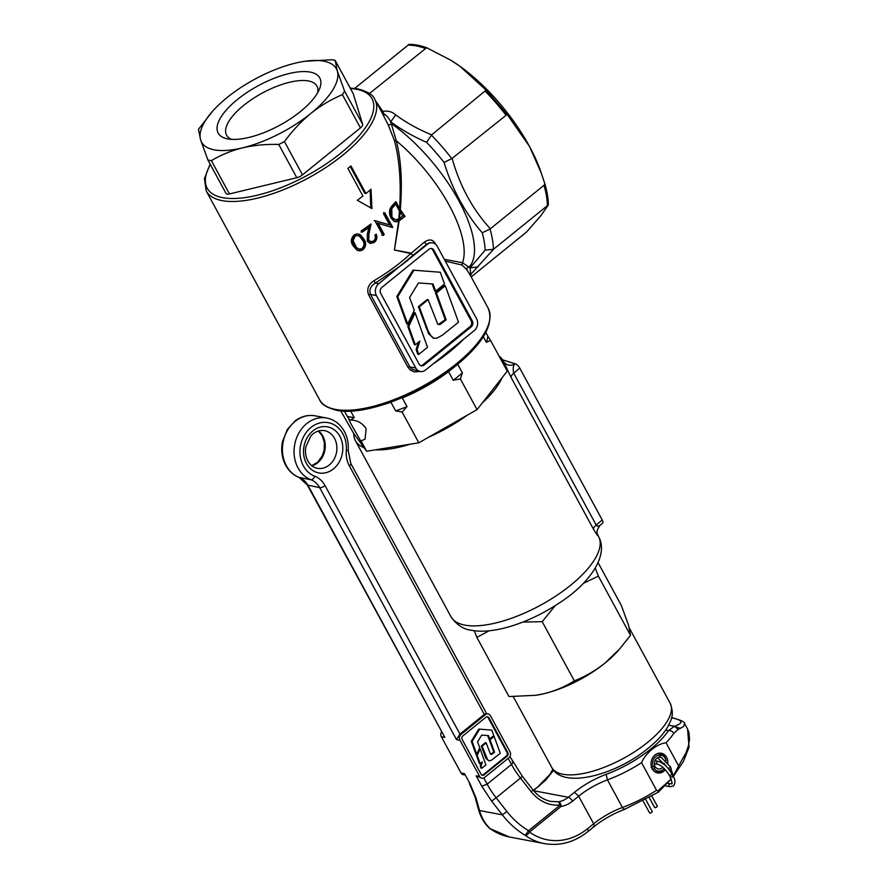 <?xml version="1.0" encoding="UTF-8"?>
<svg xmlns="http://www.w3.org/2000/svg" width="888" height="888" viewBox="0 0 888 888"><rect width="100%" height="100%" fill="white"/><g stroke="black" fill="none" stroke-linecap="round" stroke-linejoin="round"><path stroke-width="1.33" d="M657.02 805.949A1.487 0.577 151.5 0 1 657.264 806.093A1.487 0.577 151.5 0 1 656.521 807.148A1.487 0.577 151.5 0 1 654.889 807.669A1.487 0.577 151.5 0 1 654.645 807.514A1.487 0.577 151.5 0 1 654.656 807.225M645.798 799.688L652.214 811.51A1.487 0.577 151.5 0 1 651.714 812.376A1.487 0.577 151.5 0 1 649.583 812.931L643.156 801.087M666.078 760.705A8.147 6.771 100.7 0 0 665.945 760.15A8.147 6.771 100.7 0 0 665.245 758.385A8.147 6.771 100.7 0 0 656.243 756.199A8.147 6.771 100.7 0 0 653.202 766.899L651.093 767.254M656.898 753.823A9.38 7.803 -79.3 0 1 660.006 753.657A9.38 7.803 -79.3 0 1 664.957 757.453A9.38 7.803 -79.3 0 1 665.767 759.484L665.945 760.15M662.781 767.221A5.972 4.962 -79.3 0 1 658.319 768.964A5.972 4.962 -79.3 0 1 655.555 767.143L653.457 766.744M664.402 763.325A5.972 4.962 -79.3 0 1 664.191 764.524M653.202 766.899L654.867 765.878A5.972 4.962 -79.3 0 1 655.566 759.651A5.972 4.962 -79.3 0 1 660.539 757.231M652.169 769.241L654.134 768.62A8.147 6.771 100.7 0 0 664.18 768.52L664.013 768.764A9.38 7.803 -79.3 0 1 656.521 772.094A9.38 7.803 -79.3 0 1 653.69 770.806M655.555 767.143L654.134 768.62M665.689 765.822A8.147 6.771 100.7 0 0 665.889 765.201M474.27 630.724L476.878 637.395L508.991 696.547L535.719 695.304L544.333 693.628C555.4 690.809 565.401 686.546 574.325 680.83L542.202 621.678L555.222 605.638M574.325 680.83C585.125 676.612 595.382 670.673 605.094 663.003L619.569 649.05L630.502 635.32L598.379 576.157L595.271 568.154M583.194 583.438L598.379 576.157M630.502 635.32L628.604 625.352L621.356 605.516L598.124 562.726M476.878 637.395L489.11 630.78M522.899 622.055L542.202 621.678M535.719 695.304L536.252 695.215A68.21 26.54 -28.5 0 0 544.333 693.628A68.21 26.54 -28.5 0 0 605.094 663.003A68.21 26.54 -28.5 0 0 617.981 650.849L619.569 649.05M237.407 99.523A57.809 22.5 151.5 0 1 297.114 72.039A57.809 22.5 151.5 0 1 319.547 88.844A57.809 22.5 151.5 0 1 300.533 111.466A57.809 22.5 151.5 0 1 227.461 138.85A57.809 22.5 151.5 0 1 237.407 99.523M317.738 92.585A51.415 20.002 -28.5 0 0 316.961 86.136A51.415 20.002 -28.5 0 0 243.712 105.361A51.415 20.002 -28.5 0 0 226.595 135.209A51.415 20.002 -28.5 0 0 231.579 139.361M284.46 141.603C292.23 130.947 301.032 121.556 310.867 113.42A76.734 29.859 151.5 0 0 337.318 71.051A76.734 29.859 151.5 0 0 304.517 61.339A76.734 29.859 151.5 0 0 295.426 63.126A76.734 29.859 151.5 0 0 227.073 97.569A76.734 29.859 -28.5 0 0 212.576 111.255L198.468 129.282L200.621 139.938L207.903 160.018L211.388 160.673C220.757 154.989 231.135 150.727 242.513 147.863C254.046 145.21 266.123 144.078 278.754 144.467L284.46 141.603L302.508 174.847L360.439 127.905L342.391 94.661L344.6 91.131L337.318 71.051L335.142 60.317L353.135 93.473A6.394 2.486 151.5 0 1 353.213 93.651L335.165 60.395L331.668 59.74L305.128 61.25M212.576 111.255A76.734 29.859 -28.5 0 0 200.621 139.938A76.734 29.859 151.5 0 0 242.513 147.863A76.734 29.859 151.5 0 0 310.867 113.42C320.701 105.594 331.202 99.345 342.391 94.661M211.388 160.673L229.448 193.928L296.814 177.722L278.754 144.467M344.6 91.131L362.648 124.376L353.213 93.651M362.648 124.376A6.394 2.486 151.5 0 1 360.439 127.905M302.508 174.847A6.394 2.486 151.5 0 1 296.814 177.722M229.448 193.928A6.394 2.486 151.5 0 1 226.029 193.451A6.394 2.486 151.5 0 1 225.952 193.273M207.903 160.018L226.029 193.451M350.527 420.091L354.234 417.582A85.259 33.178 151.5 0 1 350.571 417.06A85.259 33.178 151.5 0 1 347.241 416.261L349.583 419.902L350.527 420.091C357.154 420.057 362.371 422.966 366.167 428.793L365.057 439.172L361.028 440.892L366.655 451.237L352.203 426.151C349.162 420.457 348.285 418.381 349.583 419.902L348.962 419.303M354.234 417.582L350.704 411.089M384.992 404.162A85.259 33.178 -28.5 0 0 390.942 402.253L395.626 410.889L402.12 412.065A87.668 34.11 151.5 0 0 402.131 412.065L418.814 442.801L402.12 412.065M402.131 412.065L407.026 406.593A85.259 33.178 151.5 0 1 395.626 410.889M407.026 406.593L402.342 397.957A85.259 33.178 -28.5 0 0 448.551 371.639L453.235 380.264L460.361 378.887L477.045 409.623L460.361 378.887L462.371 372.871A85.259 33.178 151.5 0 1 453.235 380.264M462.371 372.871L457.709 364.28M483.283 336.719L486.324 342.335L490.553 340.415L507.248 371.151L490.553 340.415A87.668 34.11 151.5 0 1 490.553 340.415L487.845 336.175A85.259 33.178 151.5 0 1 486.324 342.335M487.845 336.175L485.792 332.389M365.19 427.239L363.98 425.774M597.535 534.654C598.645 537.173 597.302 535.364 593.506 529.248L511.066 377.389L503.452 361.372C506.071 365.19 509.701 366.2 514.341 364.402C513.064 366.389 512.864 369.319 513.741 373.193L596.192 525.041L597.691 526.273L599.844 525.563C594.549 533.455 598.235 534.176 597.802 535.12L598.556 536.519C609.301 555.5 589.066 583.76 560.25 602.33C531.168 622.011 494.66 634.754 471.595 630.302C463.514 629.437 456.632 624.897 450.949 616.66A83.983 32.678 -28.5 0 0 464.846 625.119A83.983 32.678 -28.5 0 0 556.254 595.759A83.983 32.678 -28.5 0 0 598.556 536.519M503.618 361.671L502.997 360.506A83.983 32.678 -28.5 0 0 499.045 356.033M504.584 366.245A83.983 32.678 -28.5 0 0 502.997 360.506M482.162 403.108A83.983 32.678 -28.5 0 0 502.131 377.666L477.056 409.623M428.671 437.185A83.983 32.678 -28.5 0 0 467.188 415.24L418.814 442.801A87.668 34.11 -28.5 0 0 418.814 442.801L375.48 449.816A83.983 32.678 -28.5 0 0 409.979 444.233M507.248 371.151L502.131 377.666M340.737 410.867L353.757 433.599A83.983 32.678 -28.5 0 0 355.378 440.648A83.983 32.678 -28.5 0 0 364.025 447.641L353.757 433.599M477.045 409.623L467.188 415.24M375.48 449.816L366.655 451.237L364.025 447.641M344.455 411.122L347.241 416.261M501.853 359.584L515.151 363.814A4.662 1.854 51 0 1 519.746 368.076L602.197 519.924A4.662 1.854 51 0 1 602.619 523.043L599.844 525.563M445.299 285.803L444.333 285.625L435.464 292.807L436.419 292.996L445.299 285.803L458.519 322.189L442.324 335.22L436.818 338.184L433.855 338.261L431.368 336.53L428.127 330.902L419.314 306.848L418.359 306.671L427.184 299.522L428.138 299.711L437.806 324.309L440.015 324.531L446.165 319.835L445.21 319.658L435.464 292.807M446.165 319.835L436.419 292.996M438.217 324.608L445.21 319.658M419.314 306.848L428.138 299.711M433.799 338.239L428.571 333.699L418.359 306.671M435.664 291.186L444.533 283.994L440.281 272.239L412.953 270.141L396.814 296.47L406.748 323.876L407.703 324.065L414.285 310.289L409.568 297.502L418.481 282.95L433.067 284.005L435.664 291.186L434.709 291.009L432.145 283.938M440.281 272.239L412.953 270.141M413.908 270.318L397.769 296.648L396.814 296.47M397.769 296.648L407.703 324.065M417.083 349.694L416.128 349.517L417.793 354.223L418.748 354.401L427.517 347.297L415.173 312.82L414.219 312.643L407.747 326.229L414.341 344.611L415.295 344.799L419.846 341.114L417.083 349.694L418.748 354.401M415.173 312.82L408.702 326.407L407.747 326.229M408.702 326.407L415.295 344.799M418.47 342.224L416.128 349.517M420.779 365.645A4.262 3.541 100.7 0 0 422.855 364.857L469.985 326.673A4.262 3.541 100.7 0 0 471.151 320.757L432.734 250.005A4.262 3.541 100.7 0 0 431.057 248.451M420.357 371.506L414.441 371.906L410.667 370.34L408.003 367.388L368.653 294.916C366.555 289.199 368.309 284.482 373.904 280.741A95.915 37.329 -28.5 0 0 400.976 262.071A95.915 37.329 -28.5 0 0 410.778 253.524L424.553 241.991C429.481 238.761 433.144 239.438 435.531 244.045L435.453 244.111M389.555 224.819L383.572 213.853L384.793 212.754L392.696 227.261A95.915 37.329 151.5 0 1 392.441 227.495L378.177 223.354L384.238 234.465L382.95 235.487L375.036 220.979A95.915 37.329 -28.5 0 0 375.324 220.746L388.4 224.586L374.17 220.513M391.386 227.184A95.915 37.329 -28.5 0 0 391.541 227.039L383.638 212.532M375.735 101.099L382.806 111.377C387.956 110.534 392.23 111.71 395.648 114.885C406.415 122.777 418.426 129.426 431.668 134.843L426.595 142.313C413.442 136.563 401.498 129.748 390.753 121.856L396.292 140.781C401.132 159.674 402.475 182.617 400.31 209.601L405.039 216.394L399.178 220.812L394.416 249.994L410.867 253.069A2.131 0.844 51 0 0 411 253.335A2.131 0.844 51 0 0 413.098 255.278L378.754 283.727A8.525 7.093 100.7 0 0 376.412 295.56L415.773 368.032A8.525 7.093 100.7 0 0 420.268 371.484A8.525 7.093 100.7 0 0 425.596 370.007L474.248 330.591A8.525 7.093 100.7 0 0 476.579 318.759L437.229 246.287A8.525 7.093 100.7 0 0 432.734 242.835A8.525 7.093 100.7 0 0 427.406 244.311L403.074 264.025L375.402 283.094C370.596 285.958 368.964 289.743 370.518 294.439L409.868 366.922L412.143 369.33L420.268 371.484M444.311 259.318L462.493 262.704L462.038 265.024L445.288 261.116M353.013 245.71C350.405 241.736 350.882 238.073 354.479 234.721L357.387 233.822L360.162 234.61L363.836 239.016C366.555 242.924 366.211 246.575 362.792 249.961L359.795 250.871L356.887 250.105L353.013 245.71M368.975 233.833L368.731 240.226L370.862 241.714L373.504 241.037C375.424 239.394 375.868 237.429 374.858 235.154A95.915 37.329 -28.5 0 0 376.179 234.177C377.6 237.362 376.934 240.126 374.181 242.468L370.363 243.456L367.299 241.225L367.377 233.988L368.82 227.583L362.115 232.223L361.349 230.825L371.073 223.965L368.975 233.833L367.821 233.611L369.663 225.008M371.928 208.58L357.331 200.266A95.915 37.329 -28.5 0 0 362.903 196.004L347.907 168.398A95.915 37.329 -28.5 0 0 349.439 167.166A95.915 37.329 -28.5 0 0 350.949 165.934L365.945 193.54A95.915 37.329 -28.5 0 0 371.018 189.177L371.928 208.58M432.734 242.835L429.37 242.801L426.784 244.189L413.098 255.278L410.778 253.524L394.416 249.994L398.601 221.145L396.037 221.811L394.028 221.245L390.842 217.838C388.611 212.809 389.221 208.569 392.674 205.106L395.87 201.632L399.633 208.547C401.221 181.84 399.467 159.119 394.361 140.393L388.356 125.175L382.151 112.92M472.316 320.979L433.899 250.227A4.262 3.541 100.7 0 0 431.646 248.507A4.262 3.541 100.7 0 0 428.982 249.239L381.851 287.423A4.262 3.541 100.7 0 0 380.686 293.34L419.103 364.091A4.262 3.541 100.7 0 0 421.345 365.823A4.262 3.541 100.7 0 0 424.02 365.079L471.151 326.895A4.262 3.541 100.7 0 0 472.316 320.979L471.151 320.757M394.361 140.393L396.292 140.781A95.915 38.04 -129 0 1 449.328 205.505A95.915 38.04 -129 0 1 462.493 262.704L470.063 267.932L470.596 273.049L469.83 274.481L470.585 273.46L470.729 276.101L466.844 269.73L462.038 265.024M400.31 209.601L399.633 208.547M398.601 221.145L399.178 220.812M471.195 276.923L526.651 231.935L540.947 215.606L548.384 204.851L493.695 249.095L471.106 273.992L470.696 276.002M425.13 48.374A115.107 45.643 -129 0 0 408.058 45.155L409.057 44.4A114.907 45.566 51 0 1 426.64 47.719L369.464 93.484M408.058 45.155L354.667 88.412M431.401 135.087A115.107 45.643 51 0 1 451.814 158.597L452.114 158.386C459.806 185.836 472.538 209.302 490.331 228.782L544.022 185.281L544.91 183.927L540.37 170.418A106.582 42.269 -129 0 0 529.47 146.387A106.582 42.269 -129 0 0 459.806 66.167A106.582 42.269 -129 0 0 451.348 60.539A106.582 42.269 -129 0 0 451.137 60.406M431.668 134.843L486.113 90.165L507.159 114.408L452.114 158.386M490.331 228.782L490.054 229.026A115.107 45.643 51 0 1 493.417 249.306L493.695 249.095M478.144 266.833L470.063 267.932L485.137 250.127A110.845 43.956 -129 0 0 482.251 232.767C465.09 213.065 452.358 189.621 444.067 162.437A110.845 43.956 -129 0 0 426.595 142.313M544.91 183.927A114.907 45.566 51 0 1 548.384 204.851M541.447 173.438L529.47 146.387L507.159 114.408M486.113 90.165L459.806 66.167L450.915 60.273L426.64 47.719M388.356 125.175L391.708 123.854A101.254 40.149 51 0 1 458.819 200.721A101.254 40.149 51 0 1 469.375 266.899C467.488 267.088 466.644 268.021 466.844 269.73M384.371 114.241L383.716 115.873L383.882 113.786L384.371 114.241C386.846 115.718 388.977 118.259 390.753 121.856L395.648 114.885M350.238 166.522L364.79 193.329L365.945 193.54M370.141 189.954L370.751 207.903M358.097 250.627L361.638 249.739C365.057 246.376 365.401 242.724 362.681 238.794L359.107 234.432M362.681 238.794L363.836 239.016M361.638 249.739L362.792 249.961M361.982 248.618C364.48 245.854 364.613 242.957 362.371 239.927L359.607 236.297L357.464 235.487L355.144 236.064L353.124 240.681L356.543 247.574L359.207 249.128L361.982 248.618M359.207 249.128L356.299 248.118L353.391 244.544L354.545 244.766M353.391 244.544L351.97 240.448L353.124 240.681M351.97 240.448L353.99 235.831L355.144 236.064M353.99 235.831L357.986 235.553M369.763 243.29L372.139 242.779L374.669 240.593L375.602 238.428L375.557 235.342M373.027 242.246L374.181 242.468M360.961 232.001L367.665 227.35L368.82 227.583M370.751 241.691L367.577 239.993L367.821 233.611M367.577 239.993L368.731 240.226M381.796 235.264L383.083 234.243L384.238 234.465M383.083 234.243L377.023 223.132L378.177 223.354M391.541 227.039L392.696 227.261M401.864 214.519L395.227 202.342M399.434 218.515L398.812 218.959L399.467 211.022L400.1 212.01L399.434 218.515L402.83 215.928L405.039 216.394M394.794 221.578L396.881 221.201L402.619 215.906M396.881 221.201L398.035 221.434M395.615 219.858L393.484 219.303L390.82 216.506L395.449 219.824L398.812 218.959M390.82 216.506L390.576 208.591L391.73 208.813L391.974 216.728M390.576 208.591L394.516 203.829L395.671 204.051L391.73 208.813M402.83 215.928L400.1 212.01M399.467 211.022L395.671 204.051M381.13 111.089L382.806 111.377L383.882 113.786L382.639 113.819M451.814 158.597L444.067 162.437M490.054 229.026L482.251 232.767M493.417 249.306L485.137 250.127M470.596 273.049L470.729 276.101M378.754 283.727L375.402 283.094L373.904 280.741M494.139 736.43L493.328 736.274L489.21 739.604L490.032 739.76L494.139 736.43L500.266 753.302L491.508 760.172L489.488 760.827L487.667 759.928L482.095 746.186L481.274 746.031L485.37 742.723L486.18 742.879L490.42 753.99L491.341 754.5L492.984 753.479L494.549 752.203L493.728 752.058L489.21 739.604M494.549 752.203L490.032 739.76M490.698 754.301L493.728 752.058M482.095 746.186L486.18 742.879M489.022 760.794L486.014 758.563L481.274 746.031M489.677 738.916L493.795 735.586L491.819 730.136L478.765 729.092L471.284 741.302L475.89 754.012L476.712 754.167L479.764 747.785L477.578 741.857L481.707 735.098L488.467 735.597L489.677 738.916L488.855 738.772L487.69 735.542M491.819 730.136L478.765 729.092M479.587 729.248L472.105 741.458L471.284 741.302M472.105 741.458L476.712 754.167M481.063 766.055L480.242 765.9L481.019 768.087L481.829 768.242L485.891 764.945L480.175 748.95L479.365 748.795L476.357 755.1L479.42 763.625L482.339 762.071L481.063 766.055L481.829 768.242M480.175 748.95L477.167 755.255L476.357 755.1M477.167 755.255L480.23 763.78M481.174 763.025L480.242 765.9M482.029 775.224A2.553 2.131 100.7 0 0 483.205 774.758L506.315 756.032A2.553 2.131 100.7 0 0 507.015 752.48L488.089 717.626A2.553 2.131 100.7 0 0 487.146 716.727M510.056 751.859L490.376 715.617A4.262 3.541 100.7 0 0 488.123 713.897A4.262 3.541 100.7 0 0 485.459 714.629L461.138 734.343A4.262 3.541 100.7 0 0 459.973 740.259L479.642 776.489A4.262 3.541 100.7 0 0 481.895 778.221A4.262 3.541 100.7 0 0 484.559 777.477L508.88 757.775A4.262 3.541 100.7 0 0 510.056 751.859M441.469 732.067A4.262 3.541 100.7 0 0 441.347 736.729L461.027 772.971A4.262 3.541 100.7 0 0 463.27 774.691L464.779 774.98M459.973 740.259L456.476 739.593L319.68 487.656L307.348 485.026L444.844 737.395L441.347 736.729M461.027 772.971L464.513 773.637L470.141 783.982L476.101 798.212L479.509 810.533C481.751 818.081 485.325 824.131 490.232 828.693A68.21 56.71 100.7 0 0 509.468 836.995L489.743 828.493A4.262 2.209 -54.4 0 0 490.232 828.693L489.31 828.127C484.182 823.209 480.552 816.905 478.432 809.201A4.262 2.897 -15.5 0 0 479.509 810.533L502.386 814.862L506.859 811.477C513.02 819.313 520.257 825.729 528.571 830.702A4.262 1.687 51 0 1 529.47 832.067A63.947 53.169 100.7 0 0 587.49 828.782L593.65 823.798A42.635 16.583 151.5 0 1 622.455 807.481A70.341 27.373 -28.5 0 0 656.543 790.287L641.558 762.67A70.341 27.373 151.5 0 1 607.459 779.875L622.455 807.481C623.62 809.456 624.431 809.912 624.875 808.868M456.476 739.593L459.973 734.121L484.293 714.407L486.302 713.541L488.123 713.897M507.847 752.647L488.922 717.782A2.553 2.131 100.7 0 0 485.98 717.193L462.87 735.919A2.553 2.131 100.7 0 0 462.171 739.471L481.096 774.325A2.553 2.131 100.7 0 0 484.038 774.913L507.148 756.188A2.553 2.131 100.7 0 0 507.847 752.647L507.015 752.48M481.895 778.221L476.157 775.835L479.642 776.489M665.312 769.707A10.023 8.325 -79.3 0 1 657.575 772.937A10.023 8.325 -79.3 0 1 652.292 768.886A10.023 8.325 -79.3 0 1 652.602 757.853A10.023 8.325 -79.3 0 1 661.294 753.246A10.023 8.325 -79.3 0 1 666.577 757.309A10.023 8.325 -79.3 0 1 667.82 762.803M509.468 836.995L544.377 843.6A68.21 56.71 -79.3 0 1 525.141 835.297L528.571 830.702L560.217 805.061L558.541 801.775A4.262 2.264 80.8 0 1 561.116 806.426L529.47 832.067A4.262 2.209 -54.4 0 1 525.141 835.297C516.416 830.014 508.824 823.198 502.386 814.862L491.675 801.165L481.773 786.191L476.157 775.835M550.66 801.398L558.541 801.775A25.574 21.268 100.7 0 0 568.298 797.28A4.262 1.687 51 0 1 572.505 801.176A29.837 24.809 -79.3 0 1 561.116 806.426A4.262 1.687 51 0 0 560.217 805.061C549.039 805.949 539.36 801.509 531.179 791.763L520.468 778.066L496.137 797.779L506.859 811.477M668.675 725.174L674.425 726.262L678.21 729.381L673.803 733.366A4.262 3.141 -145.8 0 0 668.464 730.658L674.425 726.262C683.927 722.943 682.939 720.113 671.461 717.77M673.803 733.366A70.341 27.373 151.5 0 1 666.067 742.812C657.076 743.689 645.687 752.946 641.558 762.67M671.583 717.759L672.36 717.804C680.996 720.146 685.081 722.088 684.615 723.609L683.505 726.595L678.21 729.381M666.067 742.812L678.621 765.933L685.947 752.88L688.389 745.964L689.532 739.16L689.021 732.833L687.578 729.048L689.044 747.241L683.394 761.504L673.282 776.456M657.919 792.041L657.964 790.831L671.162 779.02L658.374 792.163L624.486 809.412C613.253 813.663 603.085 819.413 594.005 826.661L587.845 831.656A4.262 1.687 -129 0 0 587.49 828.782M672.704 777.155L678.621 765.933M551.137 801.487C543.978 799.977 537.973 796.17 533.111 790.065L531.179 791.763M656.543 790.287L657.964 790.831M670.851 769.363L671.095 768.342L670.851 769.363A1.487 0.577 151.5 0 1 669.452 770.051M669.907 767.632L670.163 766.622L669.907 767.632A1.487 0.577 151.5 0 1 668.098 768.353M667.432 783.216L670.396 783.782L669.463 784.037A1.487 1.243 100.7 0 0 669.841 786.713L673.481 785.991C675.624 783.116 675.391 779.631 672.793 775.502L671.85 773.77C667.854 767.032 663.314 762.892 658.219 761.349L654.989 760.739M670.396 783.782L671.606 783.671C672.638 784.77 672.16 782.517 670.163 776.922A1.487 0.577 -28.5 0 0 672.294 776.367L672.793 775.502M670.163 776.922L669.23 775.202A1.487 0.577 -28.5 0 0 671.35 774.636L671.85 773.77M669.23 775.202C665.423 769.075 661.56 765.434 657.664 764.279A1.487 1.243 -79.3 0 1 657.287 761.604L658.219 761.349M551.759 767.487A67.355 26.207 -28.5 0 0 647.718 742.301A67.355 26.207 -28.5 0 0 670.151 703.207C674.891 715.673 670.806 720.124 667.654 727.006C663.369 734.143 656.965 741.158 648.44 748.04C616.683 774.614 562.759 789.754 551.759 767.487L513.297 696.658M593.506 529.248A8.525 3.319 -28.5 0 1 596.192 525.041L602.197 519.924M511.066 377.389A8.525 3.319 -28.5 0 1 513.741 373.193L519.746 368.076M513.775 363.547L514.341 364.402L515.151 363.814M442.79 322.566L441.836 322.388M426.917 327.794L425.963 327.605M463.658 339.172A95.915 37.329 151.5 0 1 449.694 351.803A95.915 37.329 151.5 0 1 433.089 363.936M210.356 164.591A93.784 36.497 -28.5 0 0 222.688 197.658A93.784 36.497 -28.5 0 0 340.781 153.136A93.784 36.497 -28.5 0 0 356.476 89.255A93.784 36.497 -28.5 0 0 350.449 88.523M456.254 363.891A95.915 37.329 -28.5 0 0 488.189 308.214C494.272 323.776 483.694 342.812 456.432 365.323C420.89 394.738 364.069 416.317 336.596 410.278C326.784 407.703 321.112 404.195 319.591 399.755A95.915 37.329 -28.5 0 0 335.475 409.412A95.915 37.329 -28.5 0 0 456.254 363.891M350.194 88.056L357.809 88.889C367.621 91.464 373.293 94.983 374.814 99.412A95.915 37.329 151.5 0 1 342.89 155.089A95.915 37.329 151.5 0 1 222.1 200.621A95.915 37.329 151.5 0 1 206.227 190.953L319.591 399.755M427.406 244.311L426.784 244.189A2.131 0.844 51 0 1 424.553 241.991M376.412 295.56L370.518 294.439A2.131 0.833 -28.5 0 0 368.653 294.916M408.003 367.388A2.131 0.833 -28.5 0 1 409.868 366.922L415.773 368.032M469.985 326.673L471.151 326.895M422.855 364.857L424.02 365.079M432.734 250.005L433.899 250.227M505.794 114.885A115.107 45.643 -129 0 0 485.359 91.353M547.385 205.594A115.107 45.643 -129 0 0 544.022 185.281M400.566 218.182L402.397 218.548M393.362 205.095L394.516 205.317M492.984 753.479L492.163 753.324M485.625 755.899L484.804 755.744M464.513 773.637L470.141 783.982M298.923 477.378L311.022 479.764A31.968 26.585 -79.3 0 1 298.024 467.932A31.968 26.585 -79.3 0 1 299.045 432.734A31.968 26.585 -79.3 0 1 326.773 418.037L315.14 415.839A31.968 26.585 100.7 0 0 287.412 430.536A31.968 26.585 100.7 0 0 286.391 465.734A31.968 26.585 100.7 0 0 299.389 477.566A21.312 17.727 -79.3 0 1 308.047 485.459L444.844 737.395M485.459 714.629L484.293 714.407L349.384 465.923A25.574 21.268 -79.3 0 1 346.287 450.538A27.706 23.044 100.7 0 0 342.923 433.877A27.706 23.044 100.7 0 0 310.978 427.461A27.706 23.044 100.7 0 0 303.396 465.9A27.706 23.044 100.7 0 0 314.663 476.168A25.574 21.268 -79.3 0 1 325.052 485.625L459.973 734.121L461.138 734.343M488.089 717.626L488.922 717.782M506.315 756.032L507.148 756.188M483.205 774.758L484.038 774.913M306.438 463.447A23.443 19.492 -79.3 0 1 312.854 430.913A23.443 19.492 -79.3 0 1 339.882 436.341A23.443 19.492 -79.3 0 1 333.466 468.875A23.443 19.492 -79.3 0 1 306.438 463.447M512.187 761.549C513.419 761.96 513.175 762.925 511.466 764.457L508.158 758.363M314.663 476.168A4.262 2.342 -68.9 0 1 311.022 479.764A21.312 17.727 100.7 0 1 319.68 487.656A4.262 1.654 -28.5 0 0 325.052 485.625M317.271 468.298A19.181 15.951 100.7 0 0 333.91 459.485A19.181 15.951 100.7 0 0 334.521 438.361A19.181 15.951 100.7 0 0 324.398 430.602C316.583 429.748 312.065 434.454 310.767 436.175L305.849 446.731C304.961 452.014 305.627 456.765 307.859 460.972C310.234 465.101 313.364 467.543 317.271 468.298M318.459 430.946A19.181 15.951 -79.3 0 1 322.877 436.163A19.181 15.951 -79.3 0 1 311.866 465.812M326.773 418.037C334.41 419.658 340.259 424.109 344.344 431.401C347.408 437.174 348.695 443.512 348.207 450.427L346.287 450.538M533.655 790.731L568.298 797.28L574.458 792.296C583.915 784.748 594.472 778.765 606.138 774.347L607.459 779.875A42.635 16.583 -28.5 0 0 578.665 796.181L572.505 801.176M593.195 826.806C594.505 826.872 594.649 825.862 593.65 823.798L578.665 796.181L574.458 792.296M553.601 770.218L545.676 780.219L533.522 790.575M606.138 774.347A66.078 25.708 -28.5 0 0 668.464 730.658L665.667 730.125M674.092 726.362L680.452 728.426M522.077 776.523L520.468 778.066A42.635 16.905 51 0 1 511.466 764.457L487.146 784.16A42.635 16.905 -129 0 0 496.137 797.779L491.675 801.165M348.207 450.427L350.793 463.447A4.262 1.654 151.5 0 1 349.384 465.923M483.782 777.966L487.146 784.16L481.773 786.191M478.432 809.201L475.025 796.891L476.101 798.212M533.277 790.265L539.549 785.691M670.584 779.697L671.317 779.431M657.597 757.73L667.487 767.654M651.903 796.214L657.264 806.093M673.382 776.667L670.407 766.766L658.94 755.066M664.99 785.791L669.841 786.713M657.664 764.279L654.434 763.669M649.328 797.724L654.645 807.514M660.006 753.657L658.297 753.335M656.521 772.094L654.811 771.761M629.437 628.216L670.151 703.207M304.517 61.339L305.128 61.239M450.949 616.66L355.378 440.648M433.3 338.173L434.254 338.35M374.814 99.412L382.229 113.065M470.462 275.58L488.189 308.214M210.101 164.114L204.429 178.699L206.227 190.953M509.923 756.532L522.399 776.356L533.111 790.065M311.732 465.701L317.604 462.248L322.255 455.91L324.176 450.027L324.342 442.391L322.178 435.731L318.293 431.002M307.348 485.026L299.156 477.5C293.384 475.191 288.9 471.117 285.692 465.301C281.918 458.086 280.841 450.227 282.462 441.713L287.401 429.359L295.349 420.712C301.498 416.261 308.092 414.629 315.14 415.839M672.36 717.804L671.606 717.671M684.615 723.609L687.578 729.048M544.377 843.6C559.928 846.231 574.425 842.257 587.845 831.656M350.793 463.447L486.624 713.608M475.025 796.891L469.43 783.56M538.739 785.836L549.972 774.38L552.869 769.274"/></g></svg>
